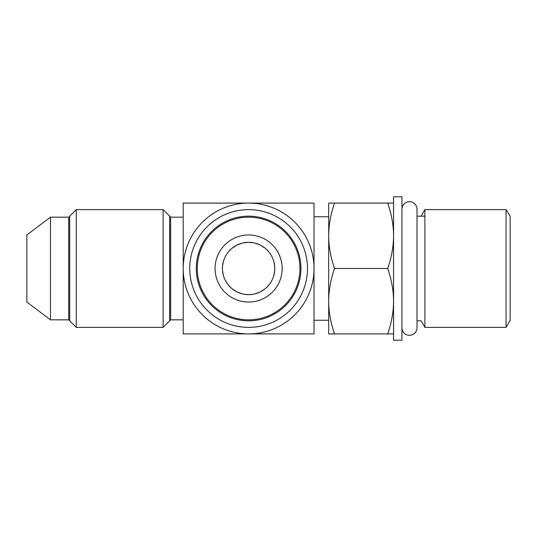 <?xml version="1.0" encoding="UTF-8"?>
<svg xmlns="http://www.w3.org/2000/svg" width="537" height="537" viewBox="0 0 537 537"><rect width="100%" height="100%" fill="white"/><g stroke="black" fill="none" stroke-linecap="round" stroke-linejoin="round"><path stroke-width="0.81" d="M401.938 340.19L401.938 196.81L393.561 196.81L393.561 340.19L401.938 340.19M393.561 203.093L387.721 203.093C391.594 214.444 393.54 225.345 393.561 235.797C393.54 246.255 391.594 257.156 387.721 268.5C391.594 279.851 393.54 290.752 393.561 301.203C393.54 311.661 391.594 322.562 387.721 333.907L393.561 333.907M334.517 333.907L328.678 333.907L328.678 301.203C328.698 311.661 330.651 322.562 334.517 333.907L387.721 333.907M328.678 203.093L328.678 301.203C328.698 290.752 330.644 279.851 334.517 268.5C330.651 257.156 328.698 246.255 328.678 235.797C328.698 225.345 330.644 214.444 334.517 203.093L328.678 203.093M387.721 203.093L334.517 203.093M314.024 216.747L328.678 216.747M314.024 320.253L328.678 320.253M314.024 203.093L314.024 333.907L248.618 333.907A65.407 65.407 0 0 1 183.204 268.5A65.407 65.407 0 0 1 248.618 203.093A65.407 65.407 0 0 1 314.024 268.5A65.407 65.407 0 0 1 248.618 333.907L183.204 333.907L183.204 203.093L314.024 203.093M189.749 268.5A58.869 58.869 0 0 1 248.618 209.631A58.869 58.869 0 0 1 307.486 268.5A58.869 58.869 0 0 1 248.618 327.369A58.869 58.869 0 0 1 189.749 268.5M197.28 268.5A51.33 51.33 0 0 1 248.618 217.17A51.33 51.33 0 0 1 299.948 268.5A51.33 51.33 0 0 1 248.618 319.83A51.33 51.33 0 0 1 197.28 268.5M215.075 268.5A33.542 33.542 0 0 0 248.618 302.042A33.542 33.542 0 0 0 282.16 268.5A33.542 33.542 0 0 0 248.618 234.958A33.542 33.542 0 0 0 215.075 268.5M243.462 242.852L248.618 242.335A26.165 26.165 0 0 0 222.452 268.5A26.165 26.165 0 0 0 248.618 294.665A26.165 26.165 0 0 0 274.776 268.5A26.165 26.165 0 0 0 248.618 242.335L253.853 242.865M253.417 294.222L248.618 294.665L244.006 294.256M242.57 293.954L237.408 292.141M236.945 291.913L232.044 288.745M231.34 288.147L228.138 284.785M227.057 283.321L225.298 280.368M223.459 275.689L222.56 270.87M222.553 266.191L223.439 261.378M225.272 256.693L226.419 254.652M228.097 252.269L231.252 248.926M231.991 248.295L236.891 245.114M237.522 244.805L242.536 243.053M254.699 243.053L259.66 244.778M260.344 245.114L265.238 248.295M266.016 248.96L269.138 252.269M270.695 254.464L271.964 256.686M273.789 261.371L274.675 266.184M274.675 270.856L273.776 275.676M271.937 280.354L270.279 283.167M269.104 284.771L265.922 288.127M265.197 288.738L260.304 291.906M259.774 292.162L254.666 293.954M26.85 234.958L26.85 302.042L50.458 319.83L50.458 217.17L26.85 234.958M183.204 217.17L170.645 217.17L163.114 209.631L76.247 209.631L68.709 217.17L68.709 319.83L50.458 319.83M68.709 217.17L50.458 217.17M76.247 209.631L76.247 327.369L68.709 319.83M163.114 209.631L163.114 327.369L76.247 327.369M170.645 217.17L170.645 319.83L163.114 327.369M183.204 319.83L170.645 319.83M417.007 320.831L421.109 320.831L424.881 327.369L506.042 327.369L506.042 209.631L510.15 216.169L510.15 320.831M506.042 327.369L509.814 320.831M424.881 327.369L424.881 209.631L506.042 209.631M421.109 216.169L424.881 209.631M387.721 268.5L334.517 268.5M401.938 209.215L401.938 209.215A7.538 7.538 0 0 1 409.469 201.677A7.538 7.538 0 0 1 417.007 209.215L417.007 327.785A7.538 7.538 0 0 1 409.469 335.323A7.538 7.538 0 0 1 401.938 327.785M300.942 268.5A52.331 52.331 0 0 0 248.618 216.169A52.331 52.331 0 0 0 196.287 268.5A52.331 52.331 0 0 0 248.618 320.831A52.331 52.331 0 0 0 300.942 268.5M169.652 216.169L169.652 320.831M69.709 320.831L69.709 216.169M424.881 216.169L417.007 216.169"/></g></svg>
